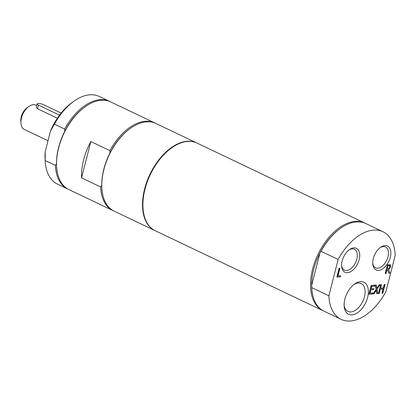 <?xml version="1.0" encoding="UTF-8"?>
<svg xmlns="http://www.w3.org/2000/svg" width="416" height="416" viewBox="0 0 416 416"><rect width="100%" height="100%" fill="white"/><g stroke="black" fill="none" stroke-linecap="round" stroke-linejoin="round"><path stroke-width="0.62" d="M81.567 177.882L90.828 141.544A48.552 28.6 115.5 0 0 81.567 177.882L100.651 186.982L101.748 185.276A47.741 28.122 -64.5 0 1 109.996 152.916L109.912 150.644A48.552 28.6 -64.5 0 1 154.71 122.897A48.552 28.6 -64.5 0 1 155.293 123.188M64.745 131.342A47.741 28.122 115.5 0 0 56.498 163.701L55.401 165.407L45.167 160.529L45.198 151.757L50.466 131.087L54.434 124.192L64.662 129.069L64.745 131.342A47.741 28.122 115.5 0 1 84.718 107.099L85.233 106.73A48.552 28.6 115.5 0 0 56.623 166.733A48.552 28.6 115.5 0 0 68.848 189.53L112.918 210.543A48.552 28.6 -64.5 0 1 100.651 186.982M54.434 124.192A48.552 28.6 -64.5 0 1 73.819 101.291L72.103 102.518A45.854 27.009 115.5 0 0 50.466 131.087M73.819 101.291A48.552 28.6 -64.5 0 1 99.226 96.439L109.455 101.317A48.552 28.6 115.5 0 0 64.662 129.069M110.042 101.608A48.552 28.6 115.5 0 0 109.455 101.317M55.401 165.407A48.552 28.6 115.5 0 0 67.668 188.963L57.434 184.085A48.552 28.6 -64.5 0 1 45.209 161.294A48.552 28.6 -64.5 0 1 45.167 160.529M45.198 151.757A45.854 27.009 115.5 0 0 45.084 159.188L45.209 161.294M67.668 188.963A48.552 28.6 115.5 0 0 68.26 189.233M56.498 163.701A47.741 28.122 115.5 0 0 56.581 166.104L56.623 166.733M154.71 122.897L110.635 101.878A48.552 28.6 115.5 0 0 101.332 100.24A48.552 28.6 115.5 0 0 85.233 106.73M196.81 142.974A48.552 28.6 115.5 0 0 196.617 142.875L155.891 123.458A48.552 28.6 115.5 0 0 130.484 128.305L129.969 128.674A47.741 28.122 115.5 0 0 109.996 152.916M101.748 185.276A47.741 28.122 115.5 0 0 101.837 187.678L101.873 188.313A48.552 28.6 115.5 0 0 114.098 211.104L154.825 230.521A48.552 28.6 115.5 0 0 155.022 230.615M130.484 128.305A48.552 28.6 115.5 0 0 103.87 169.567A48.552 28.6 115.5 0 0 101.873 188.313M113.511 210.813A48.552 28.6 -64.5 0 1 112.918 210.543M90.828 141.544L109.912 150.644M196.617 142.875A48.552 28.6 115.5 0 0 144.596 188.989A48.552 28.6 115.5 0 0 154.825 230.521M365.222 223.283A48.552 28.6 115.5 0 0 364.64 222.992L197.007 143.062A48.552 28.6 115.5 0 0 187.699 141.424A48.552 28.6 115.5 0 0 147.269 181.813A48.552 28.6 115.5 0 0 155.22 230.714L322.847 310.638A48.552 28.6 115.5 0 0 323.44 310.908M340.434 275.782L340.2 276.718L336.918 276.957M339.721 268.185L337.761 275.87L340.662 275.766L340.2 276.718M340.392 276.812L336.887 277.066L339.139 268.226L339.945 268.169L337.958 275.964M372.736 292.947L372.497 293.883L368.935 294.143M373.636 288.636L373.402 289.567L370.62 289.775L369.782 293.056L372.96 292.932L372.497 293.883M374.722 285.152L374.483 286.088L371.504 286.307L370.885 288.73L373.864 288.616L373.402 289.567M373.594 289.666L370.62 289.775M370.817 289.869L369.98 293.15M372.694 293.977L368.909 294.252L371.16 285.412L374.946 285.137L374.681 286.182L371.701 286.4L371.082 288.824M383.1 288.964L380.312 289.172L379.21 293.498L378.409 293.556L380.661 284.716L381.467 284.658L380.583 288.122L383.365 287.919L384.249 284.45L385.055 284.393L382.803 293.233L381.997 293.29L382.902 288.87L380.12 289.078L379.018 293.405L378.435 293.446M382.803 293.233L382.023 293.181M384.831 284.409L382.606 293.14M380.583 288.122L381.238 284.674M379.74 284.783L376.813 289.162L377.562 293.509L376.818 293.566M376.054 285.054L376.792 288.397L379.148 284.825L380.011 284.762L376.813 289.162M377.01 289.26L377.759 293.602L376.839 293.67L376.069 290.16L373.672 293.795L373.074 293.842M376.267 290.254L373.864 293.888L372.996 293.951L376.054 289.385L375.31 285.111L376.23 285.043L376.792 288.397M387.837 269.87L386.916 269.937L386.017 273.458L385.216 273.515L387.468 264.675L390.447 264.914L390.64 266.796L388.726 269.485L389.896 273.172L388.851 273.25L387.639 269.776L386.719 269.844L385.819 273.364L385.242 273.406M389.896 273.172L388.82 273.14M389.698 265.803L388.014 265.632L387.166 268.96L389.08 268.367L389.782 266.952L389.392 265.611M387.166 268.96L388.014 265.632M389.501 265.71L387.816 265.538M388.726 269.485L389.698 273.078M390.016 264.612L390.447 266.703L388.528 269.391M353.839 284.601A15.434 9.09 -64.5 0 1 361.202 283.535A15.434 9.09 -64.5 0 1 364.458 296.743A15.434 9.09 -64.5 0 1 347.916 311.402A15.434 9.09 -64.5 0 1 344.11 305.011M367.619 297.435A17.742 10.452 115.5 0 0 354.598 284.029A17.742 10.452 115.5 0 0 344.141 305.958A17.742 10.452 115.5 0 0 354.536 314.324A17.742 10.452 115.5 0 0 367.619 297.435M338.14 259.47L328.879 295.807A48.552 28.6 115.5 0 0 341.141 319.363A48.552 28.6 115.5 0 0 385.939 291.611L395.2 255.273A48.552 28.6 115.5 0 0 382.933 231.717A48.552 28.6 115.5 0 0 338.14 259.47L321.022 251.306L319.925 253.016A47.741 28.122 115.5 0 0 311.678 285.376L319.925 253.016A47.741 28.122 115.5 0 1 339.898 228.774L340.413 228.405A48.552 28.6 115.5 0 0 321.022 251.306M359.159 259.641A13.25 7.805 115.5 0 0 349.43 249.631A13.25 7.805 115.5 0 0 341.619 266.006A13.25 7.805 115.5 0 0 349.383 272.256A13.25 7.805 115.5 0 0 359.159 259.641M390.281 257.353A13.25 7.805 115.5 0 0 380.557 247.343A13.25 7.805 115.5 0 0 372.746 263.718A13.25 7.805 115.5 0 0 380.51 269.968A13.25 7.805 115.5 0 0 390.281 257.353M348.873 250.052A11.554 6.807 -64.5 0 1 354.396 249.246A11.554 6.807 -64.5 0 1 356.829 259.132A11.554 6.807 -64.5 0 1 344.448 270.104A11.554 6.807 -64.5 0 1 341.598 265.309M379.995 247.764A11.554 6.807 -64.5 0 1 385.518 246.964A11.554 6.807 -64.5 0 1 387.951 256.844A11.554 6.807 -64.5 0 1 375.575 267.816A11.554 6.807 -64.5 0 1 372.72 263.021M328.879 295.807L311.761 287.643L311.678 285.376A47.741 28.122 115.5 0 0 311.761 287.778L311.802 288.413A48.552 28.6 115.5 0 0 324.028 311.204L341.141 319.363M311.761 287.643A48.552 28.6 115.5 0 0 311.802 288.413M364.64 222.992A48.552 28.6 115.5 0 0 355.332 221.354A48.552 28.6 115.5 0 0 314.896 261.737A48.552 28.6 115.5 0 0 322.847 310.638M382.933 231.717L365.82 223.553A48.552 28.6 115.5 0 0 340.413 228.405M59.514 115.154L38.412 105.092A4.046 1.04 -165.7 0 1 37.086 103.901A4.046 1.04 -165.7 0 1 39.504 103.558A4.046 1.04 -165.7 0 1 43.597 104.712L61.131 113.069M37.086 103.901L36.26 107.146L37.492 108.706L57.377 118.191M28.876 106.454L27.16 107.682A10.79 6.354 115.5 0 0 20.8 121.014L20.93 123.12A13.489 7.946 -64.5 0 1 28.876 106.454A13.489 7.946 -64.5 0 1 33.348 104.65A13.489 7.946 -64.5 0 1 35.932 105.108L36.686 105.466M48.006 140.743L24.326 129.454A13.489 7.946 -64.5 0 1 20.93 123.12M38.412 105.092L37.492 108.706"/></g></svg>

